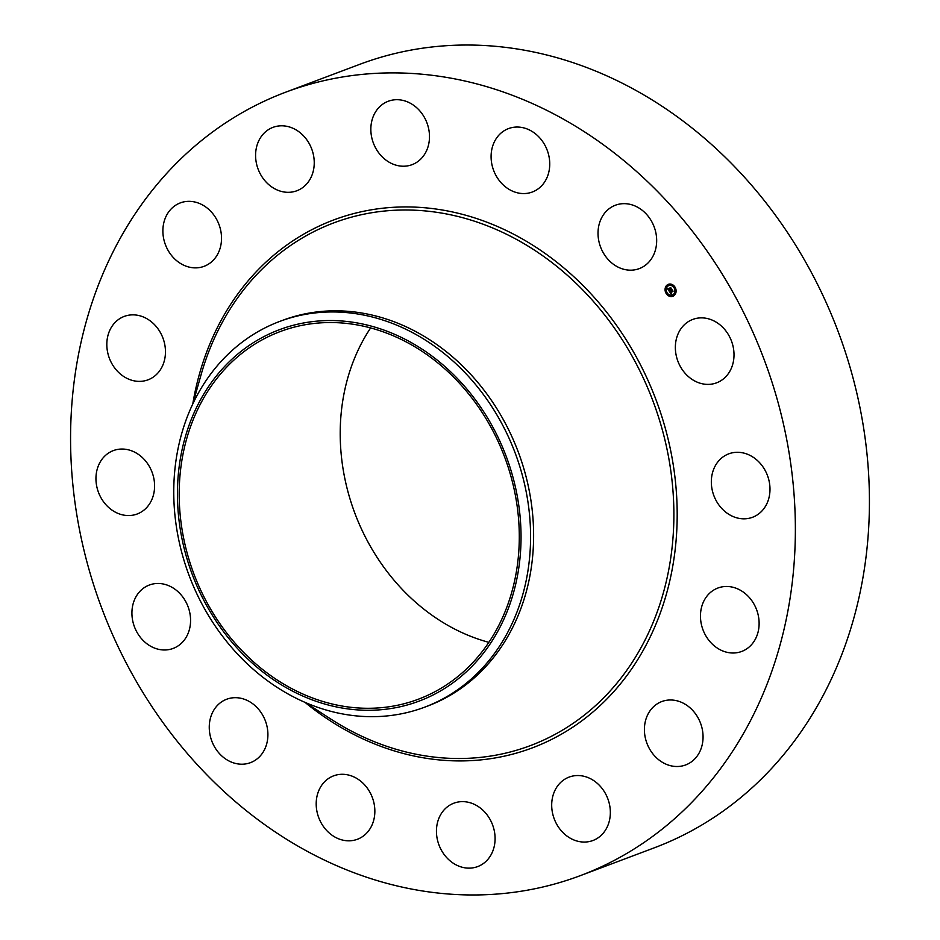 <?xml version="1.0" encoding="UTF-8"?>
<svg xmlns="http://www.w3.org/2000/svg" width="940" height="940" viewBox="0 0 940 940"><rect width="100%" height="100%" fill="white"/><g stroke="black" fill="none" stroke-linecap="round" stroke-linejoin="round"><path stroke-width="1.41" d="M675.355 347.412A33.864 28.623 69.4 0 1 692.768 319.424A33.864 28.623 69.4 0 1 734.011 354.838A33.864 28.623 69.4 0 1 716.609 382.827A33.864 28.623 69.4 0 1 675.355 347.412M285.654 92.202L359.714 64.343A418.512 353.757 69.4 0 1 507.436 47.599A418.512 353.757 69.4 0 1 861.569 415.891A418.512 353.757 69.4 0 1 654.346 847.798L580.286 875.657A418.512 353.757 69.4 0 1 432.565 892.401A418.512 353.757 69.4 0 1 78.431 524.109A418.512 353.757 69.4 0 1 285.654 92.202A418.512 353.757 69.4 0 1 433.363 75.459A418.512 353.757 69.4 0 1 787.509 443.751A418.512 353.757 69.4 0 1 580.286 875.657M488.871 642.349A196.378 165.992 69.4 0 1 370.63 327.931M349.421 323.748A196.378 165.992 69.4 0 1 515.602 496.555A196.378 165.992 69.4 0 1 418.359 699.219A196.378 165.992 69.4 0 1 349.046 707.08A196.378 165.992 69.4 0 1 182.877 534.273A196.378 165.992 69.4 0 1 280.108 331.609A196.378 165.992 69.4 0 1 349.421 323.748M204.767 392.474A198.411 167.708 -110.6 0 0 256.256 666.601A198.411 167.708 -110.6 0 0 493.712 638.354A198.411 167.708 -110.6 0 0 442.223 364.227A198.411 167.708 -110.6 0 0 204.767 392.474M502.195 641.985A206.036 174.159 69.4 0 1 424.692 707.162A206.036 174.159 69.4 0 1 351.971 715.411A206.036 174.159 -110.6 0 1 195.496 590.884A206.036 174.159 -110.6 0 1 202.147 386.646A206.036 174.159 69.4 0 1 279.638 321.457A206.036 174.159 69.4 0 1 352.359 313.22A206.036 174.159 -110.6 0 1 508.834 437.746A206.036 174.159 -110.6 0 1 502.195 641.985M279.638 321.457L282.682 320.317A206.036 174.159 69.4 0 1 355.402 312.08A206.036 174.159 69.4 0 1 529.749 493.382A206.036 174.159 69.4 0 1 427.735 706.022L424.692 707.162M152.351 498.376A33.864 28.623 69.4 0 1 137.193 513.992A33.864 28.623 69.4 0 1 104.798 503.394A33.864 28.623 69.4 0 1 98.195 466.216A33.864 28.623 69.4 0 1 113.352 450.601A33.864 28.623 69.4 0 1 145.747 461.199A33.864 28.623 69.4 0 1 152.351 498.376M709.077 593.739A33.864 28.623 69.4 0 1 717.866 588.04A33.864 28.623 69.4 0 1 753.974 604.067A33.864 28.623 69.4 0 1 750.508 645.745A33.864 28.623 69.4 0 1 741.707 651.443A33.864 28.623 69.4 0 1 705.611 635.417A33.864 28.623 69.4 0 1 709.077 593.739M156.851 374.12A33.864 28.623 69.4 0 1 148.062 379.819A33.864 28.623 69.4 0 1 111.966 363.792A33.864 28.623 69.4 0 1 115.432 322.115A33.864 28.623 69.4 0 1 124.221 316.416A33.864 28.623 69.4 0 1 160.317 332.443A33.864 28.623 69.4 0 1 156.851 374.12M662.536 701.287A33.864 28.623 69.4 0 1 700.688 723.6A33.864 28.623 69.4 0 1 685.648 764.948A33.864 28.623 69.4 0 1 684.919 765.207A33.864 28.623 69.4 0 1 646.779 742.894A33.864 28.623 69.4 0 1 661.807 701.545A33.864 28.623 69.4 0 1 662.536 701.287M203.393 266.572A33.864 28.623 69.4 0 1 165.252 244.259A33.864 28.623 69.4 0 1 180.28 202.911A33.864 28.623 69.4 0 1 181.009 202.641A33.864 28.623 69.4 0 1 219.149 224.954A33.864 28.623 69.4 0 1 204.121 266.302A33.864 28.623 69.4 0 1 203.393 266.572M581.049 775.747A33.864 28.623 69.4 0 1 609.707 805.545A33.864 28.623 69.4 0 1 592.94 840.501A33.864 28.623 69.4 0 1 580.99 841.852A33.864 28.623 69.4 0 1 552.332 812.054A33.864 28.623 69.4 0 1 569.1 777.098A33.864 28.623 69.4 0 1 581.049 775.747M284.879 192.113A33.864 28.623 69.4 0 1 256.221 162.303A33.864 28.623 69.4 0 1 272.988 127.358A33.864 28.623 69.4 0 1 284.949 126.007A33.864 28.623 69.4 0 1 313.607 155.805A33.864 28.623 69.4 0 1 296.84 190.761A33.864 28.623 69.4 0 1 284.879 192.113M477.015 805.768A33.864 28.623 69.4 0 1 495.086 838.163A33.864 28.623 69.4 0 1 477.685 866.586A33.864 28.623 69.4 0 1 454.514 864.001A33.864 28.623 69.4 0 1 436.442 831.618A33.864 28.623 69.4 0 1 453.844 803.195A33.864 28.623 69.4 0 1 477.015 805.768M388.913 162.079A33.864 28.623 69.4 0 1 370.842 129.696A33.864 28.623 69.4 0 1 388.244 101.262A33.864 28.623 69.4 0 1 411.414 103.846A33.864 28.623 69.4 0 1 429.486 136.23A33.864 28.623 69.4 0 1 412.084 164.665A33.864 28.623 69.4 0 1 388.913 162.079M366.283 786.803A33.864 28.623 69.4 0 1 357.435 839.255A33.864 28.623 69.4 0 1 324.758 828.293A33.864 28.623 69.4 0 1 333.594 775.852A33.864 28.623 69.4 0 1 366.283 786.803M499.657 181.044A33.864 28.623 69.4 0 1 508.493 128.604A33.864 28.623 69.4 0 1 541.17 139.555A33.864 28.623 69.4 0 1 532.334 192.007A33.864 28.623 69.4 0 1 499.657 181.044M265.691 721.732A33.864 28.623 69.4 0 1 250.51 762.645A33.864 28.623 69.4 0 1 211.476 740.156A33.864 28.623 69.4 0 1 226.669 699.243A33.864 28.623 69.4 0 1 265.691 721.732M600.237 246.127A33.864 28.623 69.4 0 1 615.43 205.214A33.864 28.623 69.4 0 1 654.452 227.692A33.864 28.623 69.4 0 1 639.27 268.617A33.864 28.623 69.4 0 1 600.237 246.127M190.573 620.447A33.864 28.623 69.4 0 1 173.172 648.424A33.864 28.623 69.4 0 1 131.917 613.009A33.864 28.623 69.4 0 1 149.319 585.033A33.864 28.623 69.4 0 1 190.573 620.447M713.577 469.471A33.864 28.623 69.4 0 1 728.735 453.856A33.864 28.623 69.4 0 1 761.141 464.466A33.864 28.623 69.4 0 1 767.745 501.643A33.864 28.623 69.4 0 1 752.587 517.259A33.864 28.623 69.4 0 1 720.181 506.648A33.864 28.623 69.4 0 1 713.577 469.471M674.121 295.524A6.369 5.393 69.4 0 1 672.829 296.264A6.369 5.393 69.4 0 1 665.896 292.998A6.369 5.393 69.4 0 1 667.048 285.079A6.369 5.393 69.4 0 1 668.34 284.327A6.369 5.393 69.4 0 1 675.273 287.593A6.369 5.393 69.4 0 1 674.121 295.524M668.434 284.291A6.369 5.393 -110.6 0 0 667.236 285.008A6.369 5.393 -110.6 0 0 666.061 292.869A6.369 5.393 -110.6 0 0 672.923 296.229M672.441 294.96A5.017 4.242 -110.6 0 0 672.547 294.925A5.017 4.242 -110.6 0 0 673.557 294.338A5.017 4.242 -110.6 0 0 674.462 288.098A5.017 4.242 -110.6 0 0 669.01 285.525A5.017 4.242 -110.6 0 0 668.916 285.56M667.036 293.691L666.777 292.998M667.835 285.877L667.4 285.243M665.908 289.485L665.649 288.791M674.615 287.511L674.356 286.817M671.266 285.125L671.007 284.421M674.156 295.207L673.698 294.584M670.385 296.088L670.114 295.395M675.743 291.717L675.472 291.024M667.8 286.183A5.017 4.242 69.4 0 1 668.81 285.596A5.017 4.242 69.4 0 1 674.274 288.169A5.017 4.242 69.4 0 1 673.369 294.408A5.017 4.242 69.4 0 1 672.347 294.995A5.017 4.242 69.4 0 1 666.895 292.422A5.017 4.242 69.4 0 1 667.8 286.183M669.315 291.329L670.102 291.2L670.243 292.328L672.288 290.284L672.993 291.329L670.584 292.798L671.536 293.245L671.184 294.044L669.315 291.329M669.327 291.095L670.126 291.048L669.327 291.095M670.173 291.999L672.253 289.884L673.028 291.142L672.288 290.049L670.232 291.976M669.174 291.118L667.564 288.756L668.375 288.674L668.81 290.225L669.68 289.52L668.81 290.002L668.328 289.026L668.822 289.908L669.539 289.332L668.751 288.874L669.527 288.239L669.832 289.391L670.808 288.145L671.559 289.273L669.174 291.118M667.788 288.756L668.481 289.732M667.564 288.486L668.411 288.439L667.564 288.486M668.704 288.651L669.515 288.075M669.539 288.603L670.772 287.699L671.665 289.12L670.819 287.863L669.844 289.168L669.539 288.603M670.972 288.392L668.81 290.225L669.186 290.789M669.515 288.333L669.303 288.98M669.539 289.332L668.822 289.908M669.539 291.306L670.056 292.046M670.208 292.269L670.678 292.963M670.772 293.104L671.277 293.821M672.476 290.542L670.243 292.328M672.218 290.566L670.291 292.046M670.702 288.463L669.856 289.074M666.577 293.068L667.012 293.703L666.577 293.068M665.45 288.862L665.884 289.497L665.45 288.862M674.156 286.888L674.591 287.522L674.156 286.888M670.808 284.503L671.242 285.125L670.808 284.503M670.349 296.1L669.997 295.418L670.549 296.029M675.707 291.729L675.355 291.048L675.907 291.659M192.853 403.801L201.007 374.978A279.239 236.034 69.4 0 1 201.007 374.978A279.239 236.034 69.4 0 1 432.353 211.712A279.239 236.034 69.4 0 1 673.886 514.897A279.239 236.034 69.4 0 1 431.812 756.794A279.239 236.034 69.4 0 1 330.281 718.724L330.281 718.724A279.239 236.034 69.4 0 1 330.269 718.724L305.147 702.427M192.782 403.93A282.035 238.396 69.4 0 1 433.234 208.668A282.035 238.396 69.4 0 1 677.188 514.873A282.035 238.396 69.4 0 1 432.694 759.191A282.035 238.396 69.4 0 1 305.007 702.368"/></g></svg>
